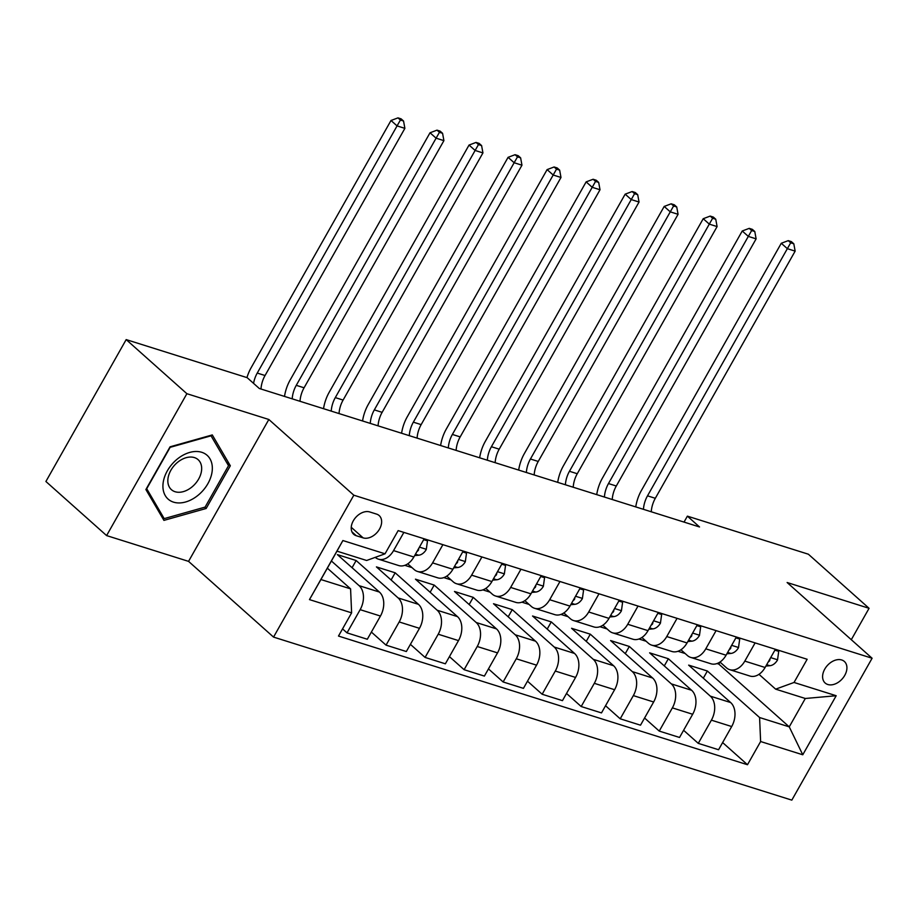<?xml version="1.0" encoding="UTF-8"?>
<svg xmlns="http://www.w3.org/2000/svg" width="918" height="918" viewBox="0 0 918 918"><rect width="100%" height="100%" fill="white"/><g stroke="black" fill="none" stroke-linecap="round" stroke-linejoin="round"><path stroke-width="1.38" d="M841.703 659.973A14.436 10.006 131.7 0 0 825.925 667.283A14.436 10.006 131.7 0 0 825.156 683.015A14.436 10.006 131.7 0 0 827.818 684.507A14.436 10.006 131.7 0 0 843.585 677.197A14.436 10.006 131.7 0 0 844.365 661.465A14.436 10.006 131.7 0 0 841.703 659.973M273.541 637.092L791.821 800.129L872.1 658.24L353.82 495.204L273.541 637.092L188.557 561.368L268.836 419.48L186.882 393.696L106.603 535.584L188.557 561.368M106.603 535.584L45.9 481.491L126.179 339.603L186.882 393.696M126.179 339.603L247.16 377.665L259.301 388.486L699.527 526.966L687.387 516.145L684.025 522.09M356.276 535.722L363.138 537.879A13.988 9.696 131.7 0 0 378.423 530.799A13.988 9.696 131.7 0 0 379.168 515.56A13.988 9.696 131.7 0 0 376.598 514.114L369.724 511.946A13.988 9.696 131.7 0 0 354.44 519.037A13.988 9.696 131.7 0 0 353.694 534.276A13.988 9.696 131.7 0 0 356.276 535.722L351.961 531.878M351.617 612.857L309.469 599.603L342.884 540.541L385.032 553.806L366.638 560.485L336.975 551.156L320.921 579.533L350.584 588.863L351.617 612.857L338.49 636.059L747.493 764.728L722.627 742.559M717.015 663.553L718.828 664.116L789.25 726.861L805.304 698.483L775.641 689.154L794.036 682.464L807.151 659.273L398.16 530.604L385.032 553.806M794.036 682.464L836.183 695.729L802.768 754.78L760.62 741.526L747.493 764.728M851.296 639.708L869.071 608.301L808.368 554.208L687.387 516.145M869.071 608.301L787.116 582.517L872.1 658.24M268.836 419.48L353.82 495.204M775.641 689.154L758.991 674.317M755.112 642.898L744.808 661.109A18.05 12.416 107.5 0 1 729.672 669.658A18.05 12.416 107.5 0 1 726.413 667.788L719.964 662.05M716.086 630.62L705.781 648.831A18.05 12.416 107.5 0 1 690.646 657.391A18.05 12.416 107.5 0 1 687.387 655.509L680.938 649.772M677.059 618.342L666.755 636.553A18.05 12.416 107.5 0 1 651.619 645.113A18.05 12.416 107.5 0 1 648.36 643.231L641.911 637.494M638.021 606.064L627.728 624.274A18.05 12.416 107.5 0 1 612.593 632.835A18.05 12.416 107.5 0 1 609.334 630.953L602.885 625.215M598.995 593.785L588.702 611.996A18.05 12.416 107.5 0 1 573.566 620.557A18.05 12.416 107.5 0 1 570.308 618.686L563.859 612.937M559.969 581.507L549.675 599.718A18.05 12.416 107.5 0 1 534.54 608.278A18.05 12.416 107.5 0 1 531.281 606.408L524.832 600.659M520.942 569.229L510.649 587.44A18.05 12.416 107.5 0 1 495.513 596A18.05 12.416 107.5 0 1 492.255 594.13L485.806 588.381M481.916 556.951L471.611 575.161A18.05 12.416 107.5 0 1 456.487 583.722A18.05 12.416 107.5 0 1 453.228 581.851L446.779 576.102M442.889 544.672L432.585 562.883A18.05 12.416 107.5 0 1 417.461 571.444A18.05 12.416 107.5 0 1 414.202 569.573L407.753 563.824M718.828 664.116L719.987 662.062M327.347 568.173L350.584 588.863M331.409 560.99L359.122 585.673A18.05 12.416 107.5 0 1 360.154 609.667L347.027 632.869L342.552 628.876M352.076 567.703L356.138 560.519L337.399 554.633L379.409 592.053A18.05 12.416 107.5 0 1 380.442 616.047L367.315 639.249L347.027 632.869M356.138 560.519L398.148 597.951A18.05 12.416 107.5 0 1 399.181 621.945L386.053 645.147L371.377 632.066M391.102 579.981L395.165 572.798L376.426 566.899L418.436 604.331A18.05 12.416 107.5 0 1 419.469 628.325L406.341 651.528L386.053 645.147M395.165 572.798L437.175 610.229A18.05 12.416 107.5 0 1 438.207 634.223L425.08 657.426L410.403 644.344M430.129 592.259L434.191 585.076L415.452 579.178L457.462 616.609A18.05 12.416 107.5 0 1 458.495 640.603L445.368 663.806L425.08 657.426M434.191 585.076L476.201 622.507A18.05 12.416 107.5 0 1 477.234 646.501L464.106 669.692L449.43 656.622M469.155 604.526L473.218 597.354L454.479 591.456L496.489 628.887A18.05 12.416 107.5 0 1 497.522 652.882L484.394 676.084L464.106 669.692M473.218 597.354L515.227 634.786A18.05 12.416 107.5 0 1 516.26 658.78L503.133 681.971L488.456 668.901M508.182 616.804L512.244 609.632L493.505 603.734L535.515 641.166A18.05 12.416 107.5 0 1 536.548 665.16L523.432 688.362L503.133 681.971M512.244 609.632L554.254 647.052A18.05 12.416 107.5 0 1 555.287 671.047L542.159 694.249L527.483 681.179M547.208 629.082L551.27 621.911L532.543 616.012L574.542 653.444A18.05 12.416 107.5 0 1 575.575 677.438L562.459 700.641L542.159 694.249M551.27 621.911L593.28 659.331A18.05 12.416 107.5 0 1 594.313 683.325L581.186 706.527L566.521 693.457M586.235 641.361L590.297 634.177L571.57 628.291L613.568 665.722A18.05 12.416 107.5 0 1 614.601 689.716L601.485 712.907L581.186 706.527M590.297 634.177L632.307 671.609A18.05 12.416 107.5 0 1 633.34 695.603L620.212 718.805L605.547 705.735M625.261 653.639L629.323 646.456L610.596 640.569L652.595 678A18.05 12.416 107.5 0 1 653.639 701.995L640.512 725.186L620.212 718.805M629.323 646.456L671.333 683.887A18.05 12.416 107.5 0 1 672.366 707.881L659.239 731.084L644.574 718.014M664.288 665.917L668.35 658.734L649.623 652.847L691.621 690.279A18.05 12.416 107.5 0 1 692.665 714.261L679.538 737.464L659.239 731.084M668.35 658.734L710.36 696.165A18.05 12.416 107.5 0 1 711.393 720.16L698.265 743.362L683.6 730.292M703.314 678.195L707.376 671.012L688.649 665.125L730.648 702.545A18.05 12.416 107.5 0 1 731.692 726.54L718.565 749.742L698.265 743.362M707.376 671.012L759.588 717.532L789.25 726.861L802.768 754.78M404.804 565.327L411.975 567.588M443.83 577.606L451.002 579.866M482.857 589.884L490.028 592.144M521.883 602.162L529.055 604.423M560.909 614.44L568.081 616.689M599.936 626.719L607.108 628.968M638.962 638.997L646.134 641.246M677.989 651.275L685.161 653.524M403.863 532.406L393.558 550.605A18.05 12.416 107.5 0 1 378.434 559.165A18.05 12.416 107.5 0 1 375.244 557.364M424.162 538.786L413.857 556.996A18.05 12.416 107.5 0 1 398.733 565.557L378.434 559.165M463.188 551.064L452.884 569.275A18.05 12.416 107.5 0 1 437.76 577.835L417.461 571.444M502.215 563.342L491.91 581.553A18.05 12.416 107.5 0 1 476.786 590.113L456.487 583.722M541.241 575.62L530.937 593.831A18.05 12.416 107.5 0 1 515.813 602.38L495.513 596M580.268 587.899L569.963 606.098A18.05 12.416 107.5 0 1 554.839 614.658L534.54 608.278M619.294 600.165L608.99 618.376A18.05 12.416 107.5 0 1 593.866 626.937L573.566 620.557M658.321 612.444L648.016 630.655A18.05 12.416 107.5 0 1 632.892 639.215L612.593 632.835M697.347 624.722L687.043 642.933A18.05 12.416 107.5 0 1 671.919 651.493L651.619 645.113M736.374 637L726.069 655.211A18.05 12.416 107.5 0 1 710.945 663.771L690.646 657.391M760.62 741.526L759.588 717.532M775.4 649.278L765.096 667.489A18.05 12.416 107.5 0 1 749.972 676.05L729.672 669.658M336.975 551.156L342.884 540.541M320.921 579.533L309.469 599.603M836.183 695.729L805.304 698.483M163.932 520.38L206.148 508.492L230.326 465.77L212.287 434.925L170.071 446.814L145.893 489.535L163.932 520.38M226.654 462.488L230.326 465.77M204.714 507.218L206.148 508.492M253.563 383.368A22.56 15.526 107.5 0 1 257.247 373.064L397.069 125.904L390.999 120.499L251.176 367.648A33.84 23.283 -72.5 0 0 246.953 377.596M260.976 389.014A22.56 15.526 107.5 0 1 265.05 375.519L404.884 128.359L397.069 125.904L400.409 120.04L403.541 121.015L401.109 118.858L397.987 117.871L400.409 120.04M397.987 117.871L390.999 120.499M404.884 128.359L403.541 121.015M423.668 539.646L427.49 540.851L426.273 549.503A11.957 8.228 107.5 0 1 418.665 555.218L414.649 555.585M416.898 551.626A11.957 8.228 -72.5 0 0 418.413 550.249L418.849 548.172M292.199 398.837A22.56 15.526 107.5 0 1 296.273 385.331L436.096 138.182L430.026 132.777L290.203 379.926A33.84 23.283 -72.5 0 0 284.511 396.415M300.002 401.292A22.56 15.526 107.5 0 1 304.076 387.786L443.91 140.638L436.096 138.182L439.447 132.318L442.568 133.294L440.135 131.136L437.014 130.149L439.447 132.318M437.014 130.149L430.026 132.777M443.91 140.638L442.568 133.294M427.49 540.851L425.711 539.279M462.695 551.925L466.516 553.129L465.3 561.782A11.957 8.228 107.5 0 1 457.692 567.496L453.676 567.863M455.925 563.893A11.957 8.228 -72.5 0 0 457.439 562.527L457.875 560.45M331.226 411.115A22.56 15.526 107.5 0 1 335.299 397.609L475.122 150.46L469.052 145.055L329.229 392.204A33.84 23.283 -72.5 0 0 323.538 408.694M339.029 413.57A22.56 15.526 107.5 0 1 343.102 400.064L482.937 152.916L475.122 150.46L478.473 144.596L481.594 145.572L479.162 143.415L476.04 142.428L478.473 144.596M476.04 142.428L469.052 145.055M482.937 152.916L481.594 145.572M466.516 553.129L464.738 551.546M501.721 564.203L505.543 565.408L504.326 574.06A11.957 8.228 107.5 0 1 496.718 579.774L492.702 580.142M494.951 576.171A11.957 8.228 -72.5 0 0 496.466 574.806L496.902 572.717M370.252 423.382A22.56 15.526 107.5 0 1 374.326 409.887L514.149 162.738L508.079 157.334L368.256 404.482A33.84 23.283 -72.5 0 0 362.564 420.972M378.055 425.837A22.56 15.526 107.5 0 1 382.129 412.343L521.963 165.194L514.149 162.738L517.5 156.863L520.621 157.85L518.188 155.681L515.067 154.706L517.5 156.863M515.067 154.706L508.079 157.334M521.963 165.194L520.621 157.85M505.543 565.408L503.764 563.824M540.748 576.481L544.569 577.686L543.353 586.338A11.957 8.228 107.5 0 1 535.745 592.053L531.729 592.42M533.978 588.449A11.957 8.228 -72.5 0 0 535.492 587.072L535.928 584.995M409.279 435.66A22.56 15.526 107.5 0 1 413.352 422.165L553.187 175.017L547.105 169.612L407.282 416.761A33.84 23.283 -72.5 0 0 401.591 433.25M417.082 438.115A22.56 15.526 107.5 0 1 421.155 424.621L560.99 177.472L553.187 175.017L556.526 169.142L559.647 170.128L557.215 167.96L554.093 166.984L556.526 169.142M554.093 166.984L547.105 169.612M560.99 177.472L559.647 170.128M544.569 577.686L542.802 576.102M212.253 470.28A29.319 20.322 131.7 0 0 189.693 452.436A29.319 20.322 131.7 0 0 163.002 484.153A29.319 20.322 131.7 0 0 185.562 501.997A29.319 20.322 131.7 0 0 212.253 470.28M201.616 469.913A20.07 13.908 131.7 0 0 198.104 459.666A20.07 13.908 131.7 0 0 179.939 460.584A20.07 13.908 131.7 0 0 167.891 479.403A20.07 13.908 131.7 0 0 171.391 489.65A20.07 13.908 131.7 0 0 189.567 488.732A20.07 13.908 131.7 0 0 201.616 469.913M164.196 518.624L146.719 488.732L170.14 447.33L211.048 435.82L228.525 465.701L205.104 507.103L164.196 518.624L161.499 516.214M579.774 588.759L583.596 589.964L582.379 598.616A11.957 8.228 107.5 0 1 574.771 604.331L570.755 604.698M573.004 600.728A11.957 8.228 -72.5 0 0 574.519 599.351L574.955 597.274M448.305 447.938A22.56 15.526 107.5 0 1 452.379 434.444L592.213 187.295L586.143 181.879L446.309 429.039A33.84 23.283 -72.5 0 0 440.617 445.517M456.108 450.394A22.56 15.526 107.5 0 1 460.182 436.899L600.016 189.751L592.213 187.295L595.553 181.42L598.674 182.407L596.241 180.238L593.12 179.262L595.553 181.42M593.12 179.262L586.143 181.879M600.016 189.751L598.674 182.407M583.596 589.964L581.828 588.381M618.801 601.038L622.622 602.242L621.406 610.883A11.957 8.228 107.5 0 1 613.798 616.609L609.781 616.976M612.031 613.006A11.957 8.228 -72.5 0 0 613.545 611.629L613.981 609.552M487.332 460.216A22.56 15.526 107.5 0 1 491.405 446.722L631.24 199.573L625.169 194.157L485.335 441.317A33.84 23.283 -72.5 0 0 479.644 457.795M495.135 462.672A22.56 15.526 107.5 0 1 499.208 449.177L639.043 202.029L631.24 199.573L634.579 193.698L637.7 194.685L635.267 192.516L632.146 191.541L634.579 193.698M632.146 191.541L625.169 194.157M639.043 202.029L637.7 194.685M622.622 602.242L620.855 600.659M657.827 613.316L661.649 614.521L660.432 623.161A11.957 8.228 107.5 0 1 652.824 628.887L648.819 629.255M651.057 625.284A11.957 8.228 -72.5 0 0 652.572 623.907L653.008 621.83M526.358 472.495A22.56 15.526 107.5 0 1 530.432 459L670.266 211.851L664.196 206.435L524.362 453.584A33.84 23.283 -72.5 0 0 518.67 470.073M534.161 474.95A22.56 15.526 107.5 0 1 538.235 461.456L678.069 214.307L670.266 211.851L673.605 205.976L676.727 206.963L674.294 204.794L671.173 203.807L673.605 205.976M671.173 203.807L664.196 206.435M678.069 214.307L676.727 206.963M661.649 614.521L659.881 612.937M696.854 625.594L700.675 626.787L699.459 635.44A11.957 8.228 107.5 0 1 691.851 641.166L687.846 641.533M690.084 637.562A11.957 8.228 -72.5 0 0 691.598 636.185L692.034 634.109M565.385 484.773A22.56 15.526 107.5 0 1 569.458 471.278L709.293 224.13L703.222 218.713L563.388 465.862A33.84 23.283 -72.5 0 0 557.696 482.352M573.199 487.228A22.56 15.526 107.5 0 1 577.261 473.734L717.096 226.585L709.293 224.13L712.632 218.254L715.753 219.23L713.32 217.073L710.199 216.086L712.632 218.254M710.199 216.086L703.222 218.713M717.096 226.585L715.753 219.23M700.675 626.787L698.908 625.215M735.88 637.872L739.701 639.066L738.485 647.718A11.957 8.228 107.5 0 1 730.877 653.432L726.872 653.8M729.11 649.841A11.957 8.228 -72.5 0 0 730.625 648.464L731.061 646.387M604.411 497.051A22.56 15.526 107.5 0 1 608.485 483.556L748.319 236.396L742.249 230.992L602.415 478.14A33.84 23.283 -72.5 0 0 596.723 494.63M612.226 499.507A22.56 15.526 107.5 0 1 616.288 486.012L756.122 238.852L748.319 236.396L751.658 230.533L754.78 231.508L752.347 229.351L749.226 228.364L751.658 230.533M749.226 228.364L742.249 230.992M756.122 238.852L754.78 231.508M739.701 639.066L737.934 637.494M774.907 650.151L778.728 651.344L777.512 659.996A11.957 8.228 107.5 0 1 769.904 665.711L765.899 666.078M768.136 662.119A11.957 8.228 -72.5 0 0 769.651 660.742L770.087 658.665M643.438 509.329A22.56 15.526 107.5 0 1 647.511 495.835L787.346 248.675L781.275 243.27L641.441 490.419A33.84 23.283 -72.5 0 0 635.749 506.908M651.252 511.785A22.56 15.526 107.5 0 1 655.314 498.29L795.149 251.13L787.346 248.675L790.685 242.811L793.806 243.786L791.373 241.629L788.252 240.642L790.685 242.811M788.252 240.642L781.275 243.27M795.149 251.13L793.806 243.786M778.728 651.344L776.961 649.772M379.409 592.053L359.122 585.673M418.436 604.331L398.148 597.951M457.462 616.609L437.175 610.229M496.489 628.887L476.201 622.507M535.515 641.166L515.227 634.786M574.542 653.444L554.254 647.052M613.568 665.722L593.28 659.331M652.595 678L632.307 671.609M691.621 690.279L671.333 683.887M730.648 702.545L710.36 696.165M380.442 616.047L360.154 609.667M413.857 556.996L393.558 550.605M452.884 569.275L432.585 562.883M419.469 628.325L399.181 621.945M491.91 581.553L471.611 575.161M458.495 640.603L438.207 634.223M530.937 593.831L510.649 587.44M497.522 652.882L477.234 646.501M569.963 606.098L549.675 599.718M536.548 665.16L516.26 658.78M608.99 618.376L588.702 611.996M575.575 677.438L555.287 671.047M648.016 630.655L627.728 624.274M614.601 689.716L594.313 683.325M687.043 642.933L666.755 636.553M653.639 701.995L633.34 695.603M726.069 655.211L705.781 648.831M692.665 714.261L672.366 707.881M765.096 667.489L744.808 661.109M731.692 726.54L711.393 720.16M351.238 527.288L363.138 537.879M257.247 373.064L265.05 375.519M426.296 549.285L419.434 547.128M418.665 555.218L415.441 554.208M296.273 385.331L304.076 387.786M465.323 561.564L458.461 559.406M457.692 567.496L454.467 566.486M335.299 397.609L343.102 400.064M504.349 573.842L497.487 571.684M496.718 579.774L493.494 578.765M374.326 409.887L382.129 412.343M543.376 586.12L536.514 583.963M535.745 592.053L532.52 591.031M413.352 422.165L421.155 424.621M582.414 598.398L575.552 596.241M574.771 604.331L571.547 603.31M452.379 434.444L460.182 436.899M621.44 610.677L614.578 608.519M613.798 616.609L610.573 615.588M491.405 446.722L499.208 449.177M660.467 622.955L653.605 620.798M652.824 628.887L649.6 627.866M530.432 459L538.235 461.456M699.493 635.233L692.631 633.064M691.851 641.166L688.626 640.144M569.458 471.278L577.261 473.734M738.52 647.5L731.657 645.343M730.877 653.432L727.653 652.423M608.485 483.556L616.288 486.012M777.546 659.778L770.684 657.621M769.904 665.711L766.679 664.701M647.511 495.835L655.314 498.29"/></g></svg>
